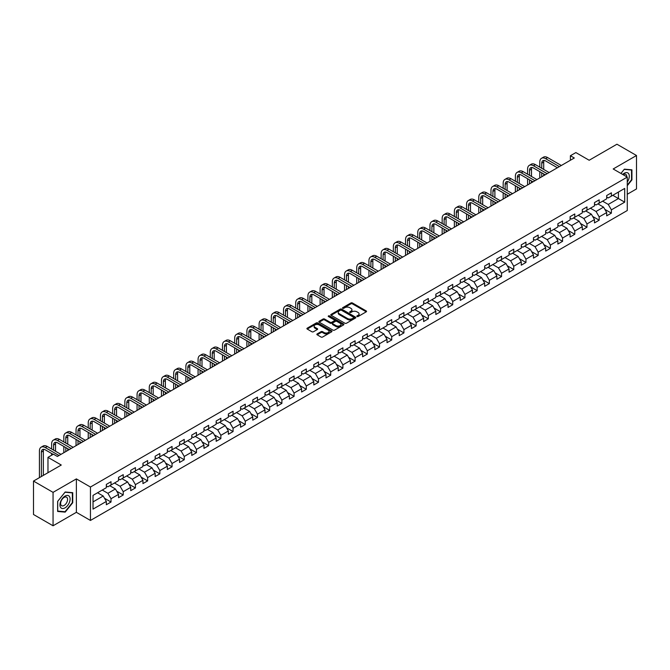 <?xml version="1.0" encoding="UTF-8"?>
<svg xmlns="http://www.w3.org/2000/svg" width="670" height="670" viewBox="0 0 670 670"><rect width="100%" height="100%" fill="white"/><g stroke="black" fill="none" stroke-linecap="round" stroke-linejoin="round"><path stroke-width="1" d="M357.001 316.541A0.762 0.436 0 0 0 358.082 316.541L366.239 311.826A1.089 0.628 0 0 0 366.557 311.382A1.089 0.628 0 0 0 366.239 310.947L352.42 302.966A1.089 0.628 0 0 0 350.879 302.966L342.722 307.672A0.762 0.436 0 0 0 343.794 308.292L344.849 307.681A3.476 2.01 0 0 1 349.765 307.681L350.921 308.351A3.476 2.01 0 0 1 351.934 309.766A3.476 2.01 0 0 1 350.921 311.19L349.866 311.793A0.762 0.436 0 0 0 350.938 312.421L351.993 311.81A3.476 2.01 0 0 1 356.909 311.81L358.065 312.471A3.476 2.01 0 0 1 359.078 313.895A3.476 2.01 0 0 1 358.065 315.31L357.001 315.922A0.762 0.436 0 0 0 357.001 316.541L357.001 315.922M317.17 333.911A1.089 0.628 0 0 0 316.851 334.355A1.089 0.628 0 0 0 317.17 334.791L321.047 337.035A1.089 0.628 0 0 0 322.588 337.035L331.642 331.801A1.089 0.628 0 0 0 331.96 331.357A1.089 0.628 0 0 0 331.642 330.913L317.823 322.932A1.089 0.628 0 0 0 316.29 322.932L307.228 328.166A1.089 0.628 0 0 0 306.91 328.61A1.089 0.628 0 0 0 307.228 329.054L311.91 331.759A1.089 0.628 0 0 0 313.443 331.759L317.32 329.523A1.089 0.628 0 0 0 317.639 329.079A1.089 0.628 0 0 0 317.32 328.635L315 327.295A2.906 1.675 0 0 1 314.155 326.106A2.906 1.675 0 0 1 315.947 324.556A2.906 1.675 0 0 1 319.113 324.916L328.208 330.176A2.906 1.675 0 0 1 329.062 331.357A2.906 1.675 0 0 1 327.27 332.906A2.906 1.675 0 0 1 324.104 332.546L322.588 331.667A1.089 0.628 0 0 0 321.047 331.667L317.17 333.911L317.17 334.791M627.271 194.267L636.5 188.932L636.5 155.507L616.944 144.218L589.173 160.256L575.873 152.576L570.396 155.733L574.307 157.994L57.36 456.454L53.449 454.193L47.972 457.35L47.972 472.71M53.056 492.358L53.056 525.783L76.372 512.324L76.372 478.899L53.056 492.358L33.5 481.068L61.271 465.03L47.972 457.35M76.372 478.899L90.45 487.031L627.271 177.098L627.271 210.522L90.45 520.448L90.45 487.031M636.5 155.507L613.184 168.974L627.271 177.098M344.933 323.241A1.089 0.628 0 0 0 346.465 323.241L355.527 318.016A1.089 0.628 0 0 0 355.845 317.572A1.089 0.628 0 0 0 355.527 317.128L341.708 309.146A1.089 0.628 0 0 0 340.167 309.146L331.106 314.381A1.089 0.628 0 0 0 330.787 314.825A1.089 0.628 0 0 0 331.106 315.269L344.933 323.241M328.761 316.701A0.762 0.436 0 0 1 329.531 316.809L343.568 324.916L334.523 330.142A1.089 0.628 0 0 1 332.99 330.142L319.171 322.161L319.171 321.273A1.089 0.628 0 0 0 318.853 321.717A1.089 0.628 0 0 0 319.171 322.161M319.171 321.273L323.049 319.037A1.089 0.628 0 0 1 324.582 319.037L330.184 322.27A1.089 0.628 0 0 0 331.725 322.27L334.297 320.788A1.089 0.628 0 0 0 334.615 320.344A1.089 0.628 0 0 0 334.297 319.9L328.459 316.525A0.762 0.436 0 0 1 329.531 315.905L343.584 324.02A1.089 0.628 0 0 1 343.903 324.464A1.089 0.628 0 0 1 343.584 324.908L343.584 324.02M53.056 525.783L33.5 514.493L33.5 481.068M104.495 498.254L111.027 502.023L111.027 498.723L118.54 494.393L118.54 497.684L123.23 494.979L123.23 491.68L130.742 487.341L130.742 490.641L135.432 487.936L135.432 484.636L142.945 480.298L142.945 483.598L147.635 480.884L147.635 477.593L155.147 473.255L155.147 476.554L159.845 473.841L159.845 470.541L167.349 466.211L167.349 469.503L172.048 466.797L172.048 463.498L179.56 459.159L179.56 462.459L184.25 459.746L184.25 456.454L191.762 452.116L191.762 455.416L196.452 452.702L196.452 449.403L203.965 445.073L203.965 448.364L208.655 445.659L208.655 442.359L216.167 438.021L216.167 441.321L220.866 438.607L220.866 435.316L228.37 430.978L228.37 434.277L233.068 431.564L233.068 428.264L240.572 423.934L240.572 427.226L245.27 424.52L245.27 421.221L252.783 416.882L252.783 420.182L257.473 417.477L257.473 414.177L264.985 409.839L264.985 413.139L269.675 410.425L269.675 407.134L277.187 402.796L277.187 406.095L281.877 403.382L281.877 400.082L289.39 395.752L289.39 399.044L294.088 396.339L294.088 393.039L301.592 388.701L301.592 392L306.291 389.287L306.291 385.995L313.803 381.657L313.803 384.957L318.493 382.243L318.493 378.944L326.005 374.614L326.005 377.905L330.695 375.2L330.695 371.9L338.208 367.562L338.208 370.862L342.898 368.148L342.898 364.857L350.41 360.519L350.41 363.818L355.108 361.105L355.108 357.805L362.612 353.475L362.612 356.767L367.311 354.062L367.311 350.762L374.823 346.423L374.823 349.723L379.513 347.018L379.513 343.718L387.026 339.38L387.026 342.68L391.716 339.966L391.716 336.675L399.228 332.337L399.228 335.637L403.918 332.923L403.918 329.623L411.43 325.293L411.43 328.585L416.129 325.88L416.129 322.58L423.633 318.242L423.633 321.541L428.331 318.828L428.331 315.536L435.835 311.198L435.835 314.498L440.533 311.784L440.533 308.485L448.046 304.155L448.046 307.446L452.736 304.741L452.736 301.441L460.248 297.103L460.248 300.403L464.938 297.689L464.938 294.398L472.451 290.06L472.451 293.359L477.141 290.646L477.141 287.346L484.653 283.016L484.653 286.308L489.351 283.603L489.351 280.303L496.855 275.965L496.855 279.264L501.554 276.559L501.554 273.26L509.066 268.921L509.066 272.221L513.756 269.507L513.756 266.216L521.268 261.878L521.268 265.178L525.958 262.464L525.958 259.164L533.471 254.834L533.471 258.126L538.161 255.421L538.161 252.121L545.673 247.783L545.673 251.083L550.371 248.369L550.371 245.078L557.875 240.739L557.875 244.039L562.574 241.326L562.574 238.026L570.086 233.696L570.086 236.987L574.776 234.282L574.776 230.983L582.289 226.644L582.289 229.944L586.979 227.231L586.979 223.939L594.491 219.601L594.491 222.901L599.181 220.187L599.181 216.887L606.693 212.558L606.693 215.849L611.392 213.144L611.392 209.844L624.691 202.164L624.691 188.438L618.427 192.047L618.427 198.555L624.691 202.164M111.027 502.023L106.329 504.736L106.329 501.436L93.029 509.116L93.029 495.381L106.329 487.71L106.329 484.41L111.027 481.696L111.027 484.996L118.54 480.658L118.54 477.367L123.23 474.653L123.23 477.953L130.742 473.615L130.742 470.315L135.432 467.61L135.432 470.901L142.945 466.571L142.945 463.272L147.635 460.558L147.635 463.858L155.147 459.519L155.147 456.228L159.845 453.515L159.845 456.814L167.349 452.476L167.349 449.176L172.048 446.471L172.048 449.763L179.56 445.433L179.56 442.133L184.25 439.419L184.25 442.719L191.762 438.381L191.762 435.09L196.452 432.376L196.452 435.676L203.965 431.338L203.965 428.038L208.655 425.333L208.655 428.632L216.167 424.294L216.167 420.995L220.866 418.289L220.866 421.581L228.37 417.251L228.37 413.951L233.068 411.238L233.068 414.537L240.572 410.199L240.572 406.908L245.27 404.194L245.27 407.494L252.783 403.156L252.783 399.856L257.473 397.151L257.473 400.442L264.985 396.112L264.985 392.813L269.675 390.099L269.675 393.399L277.187 389.061L277.187 385.769L281.877 383.056L281.877 386.356L289.39 382.017L289.39 378.717L294.088 376.012L294.088 379.304L301.592 374.974L301.592 371.674L306.291 368.961L306.291 372.26L313.803 367.922L313.803 364.631L318.493 361.917L318.493 365.217L326.005 360.879L326.005 357.579L330.695 354.874L330.695 358.174L338.208 353.835L338.208 350.536L342.898 347.831L342.898 351.122L350.41 346.792L350.41 343.492L355.108 340.779L355.108 344.078L362.612 339.74L362.612 336.449L367.311 333.735L367.311 337.035L374.823 332.697L374.823 329.397L379.513 326.692L379.513 329.983L387.026 325.654L387.026 322.354L391.716 319.64L391.716 322.94L399.228 318.602L399.228 315.31L403.918 312.597L403.918 315.897L411.43 311.558L411.43 308.259L416.129 305.553L416.129 308.845L423.633 304.515L423.633 301.215L428.331 298.502L428.331 301.802L435.835 297.463L435.835 294.172L440.533 291.458L440.533 294.758L448.046 290.42L448.046 287.12L452.736 284.415L452.736 287.715L460.248 283.377L460.248 280.077L464.938 277.372L464.938 280.663L472.451 276.333L472.451 273.033L477.141 270.32L477.141 273.62L484.653 269.281L484.653 265.99L489.351 263.276L489.351 266.576L496.855 262.238L496.855 258.938L501.554 256.233L501.554 259.524L509.066 255.195L509.066 251.895L513.756 249.181L513.756 252.481L521.268 248.143L521.268 244.852L525.958 242.138L525.958 245.438L533.471 241.1L533.471 237.8L538.161 235.095L538.161 238.386L545.673 234.056L545.673 230.756L550.371 228.043L550.371 231.343L557.875 227.004L557.875 223.713L562.574 221L562.574 224.299L570.086 219.961L570.086 216.661L574.776 213.956L574.776 217.256L582.289 212.918L582.289 209.618L586.979 206.913L586.979 210.204L594.491 205.874L594.491 202.575L599.181 199.861L599.181 203.161L606.693 198.823L606.693 195.531L611.392 192.818L611.392 196.117L624.691 188.438M109.771 485.717L115.408 488.974L107.895 493.304L102.267 490.055M106.329 485.901L107.895 486.805L111.027 484.996M107.895 493.304L111.027 498.723M115.408 488.974L118.54 494.393M121.982 478.673L127.61 481.923L120.098 486.261L114.47 483.011M118.54 478.857L120.098 479.754L123.23 477.953M120.098 486.261L123.23 491.68M127.61 481.923L130.742 487.341M134.184 471.63L139.812 474.879L132.308 479.218L126.672 475.96M130.742 471.806L132.308 472.71L135.432 470.901M132.308 479.218L135.432 484.636M139.812 474.879L142.945 480.298M146.387 464.578L152.023 467.836L144.511 472.166L138.874 468.916M142.945 464.762L144.511 465.667L147.635 463.858M144.511 472.166L147.635 477.593M152.023 467.836L155.147 473.255M158.589 457.535L164.225 460.784L156.713 465.122L151.077 461.873M155.147 457.719L156.713 458.615L159.845 456.814M156.713 465.122L159.845 470.541M164.225 460.784L167.349 466.211M170.791 450.491L176.428 453.741L168.915 458.079L163.287 454.821M167.349 450.667L168.915 451.572L172.048 449.763M168.915 458.079L172.048 463.498M176.428 453.741L179.56 459.159M183.002 443.44L188.63 446.697L181.118 451.027L175.49 447.778M179.56 443.624L181.118 444.528L184.25 442.719M181.118 451.027L184.25 456.454M188.63 446.697L191.762 452.116M195.205 436.396L200.833 439.646L193.329 443.984L187.692 440.734M191.762 436.58L193.329 437.485L196.452 435.676M193.329 443.984L196.452 449.403M200.833 439.646L203.965 445.073M207.407 429.353L213.035 432.602L205.531 436.941L199.895 433.691M203.965 429.529L205.531 430.433L208.655 428.632M205.531 436.941L208.655 442.359M213.035 432.602L216.167 438.021M219.609 422.309L225.246 425.559L217.733 429.897L212.097 426.639M216.167 422.485L217.733 423.39L220.866 421.581M217.733 429.897L220.866 435.316M225.246 425.559L228.37 430.978M231.812 415.258L237.448 418.516L229.936 422.845L224.308 419.596M228.37 415.442L229.936 416.346L233.068 414.537M229.936 422.845L233.068 428.264M237.448 418.516L240.572 423.934M244.014 408.214L249.65 411.464L242.138 415.802L236.51 412.553M240.572 408.399L242.138 409.295L245.27 407.494M242.138 415.802L245.27 421.221M249.65 411.464L252.783 416.882M256.225 401.171L261.853 404.42L254.34 408.759L248.712 405.501M252.783 401.347L254.34 402.251L257.473 400.442M254.34 408.759L257.473 414.177M261.853 404.42L264.985 409.839M268.427 394.119L274.055 397.377L266.551 401.707L260.915 398.457M264.985 394.303L266.551 395.208L269.675 393.399M266.551 401.707L269.675 407.134M274.055 397.377L277.187 402.796M280.63 387.076L286.266 390.325L278.753 394.663L273.117 391.414M277.187 387.26L278.753 388.156L281.877 386.356M278.753 394.663L281.877 400.082M286.266 390.325L289.39 395.752M292.832 380.032L298.468 383.282L290.956 387.62L285.32 384.362M289.39 380.208L290.956 381.113L294.088 379.304M290.956 387.62L294.088 393.039M298.468 383.282L301.592 388.701M305.034 372.981L310.671 376.239L303.158 380.568L297.53 377.319M301.592 373.165L303.158 374.069L306.291 372.26M303.158 380.568L306.291 385.995M310.671 376.239L313.803 381.657M317.245 365.937L322.873 369.187L315.361 373.525L309.733 370.276M313.803 366.122L315.361 367.026L318.493 365.217M315.361 373.525L318.493 378.944M322.873 369.187L326.005 374.614M329.447 358.894L335.075 362.143L327.571 366.482L321.935 363.232M326.005 359.07L327.571 359.974L330.695 358.174M327.571 366.482L330.695 371.9M335.075 362.143L338.208 367.562M341.65 351.851L347.286 355.1L339.774 359.438L334.137 356.18M338.208 352.026L339.774 352.931L342.898 351.122M339.774 359.438L342.898 364.857M347.286 355.1L350.41 360.519M353.852 344.799L359.489 348.057L351.976 352.387L346.34 349.137M350.41 344.983L351.976 345.887L355.108 344.078M351.976 352.387L355.108 357.805M359.489 348.057L362.612 353.475M366.055 337.755L371.691 341.005L364.178 345.343L358.55 342.094M362.612 337.94L364.178 338.836L367.311 337.035M364.178 345.343L367.311 350.762M371.691 341.005L374.823 346.423M378.265 330.712L383.893 333.962L376.381 338.3L370.753 335.042M374.823 330.888L376.381 331.792L379.513 329.983M376.381 338.3L379.513 343.718M383.893 333.962L387.026 339.38M390.468 323.66L396.096 326.918L388.592 331.248L382.955 327.998M387.026 323.845L388.592 324.749L391.716 322.94M388.592 331.248L391.716 336.675M396.096 326.918L399.228 332.337M402.67 316.617L408.298 319.866L400.794 324.205L395.158 320.955M399.228 316.801L400.794 317.697L403.918 315.897M400.794 324.205L403.918 329.623M408.298 319.866L411.43 325.293M414.872 309.574L420.509 312.823L412.996 317.161L407.36 313.903M411.43 309.749L412.996 310.654L416.129 308.845M412.996 317.161L416.129 322.58M420.509 312.823L423.633 318.242M427.075 302.522L432.711 305.78L425.199 310.109L419.571 306.86M423.633 302.706L425.199 303.611L428.331 301.802M425.199 310.109L428.331 315.536M432.711 305.78L435.835 311.198M439.277 295.478L444.913 298.728L437.401 303.066L431.773 299.817M435.835 295.663L437.401 296.567L440.533 294.758M437.401 303.066L440.533 308.485M444.913 298.728L448.046 304.155M451.488 288.435L457.116 291.684L449.604 296.023L443.976 292.773M448.046 288.611L449.604 289.515L452.736 287.715M449.604 296.023L452.736 301.441M457.116 291.684L460.248 297.103M463.69 281.392L469.318 284.641L461.814 288.979L456.178 285.722M460.248 281.567L461.814 282.472L464.938 280.663M461.814 288.979L464.938 294.398M469.318 284.641L472.451 290.06M475.893 274.34L481.529 277.598L474.017 281.928L468.38 278.678M472.451 274.524L474.017 275.429L477.141 273.62M474.017 281.928L477.141 287.346M481.529 277.598L484.653 283.016M488.095 267.297L493.731 270.546L486.219 274.884L480.583 271.635M484.653 267.481L486.219 268.377L489.351 266.576M486.219 274.884L489.351 280.303M493.731 270.546L496.855 275.965M500.297 260.253L505.934 263.503L498.421 267.841L492.793 264.583M496.855 260.429L498.421 261.334L501.554 259.524M498.421 267.841L501.554 273.26M505.934 263.503L509.066 268.921M512.508 253.201L518.136 256.459L510.624 260.789L504.996 257.54M509.066 253.386L510.624 254.29L513.756 252.481M510.624 260.789L513.756 266.216M518.136 256.459L521.268 261.878M524.711 246.158L530.339 249.408L522.834 253.746L517.198 250.496M521.268 246.342L522.834 247.247L525.958 245.438M522.834 253.746L525.958 259.164M530.339 249.408L533.471 254.834M536.913 239.115L542.549 242.364L535.037 246.702L529.4 243.445M533.471 239.291L535.037 240.195L538.161 238.386M535.037 246.702L538.161 252.121M542.549 242.364L545.673 247.783M549.115 232.063L554.752 235.321L547.239 239.651L541.603 236.401M545.673 232.247L547.239 233.152L550.371 231.343M547.239 239.651L550.371 245.078M554.752 235.321L557.875 240.739M561.318 225.02L566.954 228.269L559.442 232.607L553.814 229.358M557.875 225.204L559.442 226.108L562.574 224.299M559.442 232.607L562.574 238.026M566.954 228.269L570.086 233.696M573.528 217.976L579.156 221.226L571.644 225.564L566.016 222.314M570.086 218.152L571.644 219.056L574.776 217.256M571.644 225.564L574.776 230.983M579.156 221.226L582.289 226.644M585.731 210.933L591.359 214.182L583.855 218.521L578.218 215.263M582.289 211.109L583.855 212.013L586.979 210.204M583.855 218.521L586.979 223.939M591.359 214.182L594.491 219.601M597.933 203.881L603.561 207.139L596.057 211.469L590.421 208.219M594.491 204.065L596.057 204.97L599.181 203.161M596.057 211.469L599.181 216.887M603.561 207.139L606.693 212.558M612.799 195.305L618.427 198.555L608.26 204.425L602.623 201.176M606.693 197.022L608.26 197.918L611.392 196.117M608.26 204.425L611.392 209.844M76.372 512.324L90.45 520.448M570.396 155.733L570.396 160.256M93.029 501.889L103.205 496.018L97.569 492.768M103.205 496.018L106.329 501.436M604.859 209.375L611.392 213.144M592.649 216.418L599.181 220.187M580.446 223.462L586.979 227.231M568.244 230.505L574.776 234.282M556.041 237.557L562.574 241.326M543.839 244.6L550.371 248.369M531.628 251.644L538.161 255.421M519.426 258.695L525.958 262.464M507.224 265.739L513.756 269.507M495.021 272.782L501.554 276.559M482.819 279.834L489.351 283.603M470.616 286.877L477.141 290.646M458.406 293.921L464.938 297.689M446.203 300.964L452.736 304.741M434.001 308.016L440.533 311.784M421.798 315.059L428.331 318.828M409.596 322.103L416.129 325.88M397.385 329.154L403.918 332.923M385.183 336.198L391.716 339.966M372.981 343.241L379.513 347.018M360.778 350.293L367.311 354.062M348.576 357.336L355.108 361.105M336.365 364.38L342.898 368.148M324.163 371.423L330.695 375.2M311.96 378.475L318.493 382.243M299.758 385.518L306.291 389.287M287.556 392.561L294.088 396.339M275.353 399.613L281.877 403.382M263.142 406.656L269.675 410.425M250.94 413.7L257.473 417.477M238.738 420.752L245.27 424.52M226.535 427.795L233.068 431.564M214.333 434.838L220.866 438.607M202.122 441.882L208.655 445.659M189.92 448.933L196.452 452.702M177.718 455.977L184.25 459.746M165.515 463.02L172.048 466.797M153.313 470.072L159.845 473.841M141.102 477.115L147.635 480.884M128.9 484.159L135.432 487.936M116.697 491.211L123.23 494.979M627.271 185.691L631.927 179.895L631.927 169.828L624.373 169.158L620.931 173.438M57.637 511.461L65.183 512.131L72.729 502.743L72.729 492.676L65.183 492.006L57.637 501.394L57.637 511.461M64.387 511.671L65.183 512.131M357.311 316.65L358.065 316.215A3.476 2.01 0 0 0 359.078 314.791L359.078 313.895M351.934 309.766L351.934 310.671A3.476 2.01 0 0 1 350.921 312.086L350.167 312.522M366.239 310.947L366.239 311.826L352.42 303.87A1.089 0.628 0 0 0 350.879 303.87L343.023 308.401M355.51 318.024L341.708 310.051A1.089 0.628 0 0 0 340.167 310.051L331.122 315.277L331.106 314.381M353.609 317.882A0.762 0.436 0 0 0 353.609 317.262L341.474 310.252A0.762 0.436 0 0 0 340.402 310.252L339.288 310.897A3.476 2.01 0 0 0 338.266 312.321A3.476 2.01 0 0 0 339.288 313.736L347.579 318.526A3.476 2.01 0 0 0 352.495 318.526L353.609 317.882L353.609 318.786A0.762 0.436 0 0 0 353.827 318.476L353.827 317.572M338.266 312.321L338.266 313.217A3.476 2.01 0 0 0 339.288 314.64L339.288 313.736M353.609 318.786L352.495 319.431A3.476 2.01 0 0 1 347.579 319.431L339.288 314.64M319.18 322.17L323.049 319.933L323.049 319.037M334.615 320.344L334.615 321.248A1.089 0.628 0 0 1 334.297 321.692L331.725 323.175A1.089 0.628 0 0 1 330.184 323.175L324.582 319.933A1.089 0.628 0 0 0 323.049 319.933M336.005 325.628A2.906 1.675 0 0 0 339.171 325.989A2.906 1.675 0 0 0 340.963 324.439A2.906 1.675 0 0 0 340.109 323.258L336.909 321.407A1.089 0.628 0 0 0 335.368 321.407L332.797 322.89A1.089 0.628 0 0 0 332.479 323.334A1.089 0.628 0 0 0 332.797 323.778L336.005 325.628L336.005 326.533A2.906 1.675 0 0 0 339.171 326.893A2.906 1.675 0 0 0 340.963 325.344L340.963 324.439M332.479 323.334L332.479 324.238A1.089 0.628 0 0 0 332.797 324.682L332.797 323.778M336.005 326.533L332.797 324.682M329.062 331.357L329.062 332.261A2.906 1.675 0 0 1 327.27 333.811A2.906 1.675 0 0 1 324.104 333.451L322.588 332.571A1.089 0.628 0 0 0 321.047 332.571L317.186 334.799M314.155 326.106L314.155 327.01A2.906 1.675 0 0 0 315 328.191L315 327.295M317.32 328.635L317.32 329.523L315 328.191M331.642 330.913L331.642 331.801L317.823 323.836A1.089 0.628 0 0 0 316.29 323.836L307.245 329.062L307.228 328.166M539.794 167.157L539.794 162.098A8.3 4.79 60 0 1 541.511 158.296L543.462 157.165A8.3 4.79 60 0 1 547.616 157.576L561.318 165.49M541.511 158.296A8.3 4.79 60 0 1 545.656 158.706L559.366 166.621M557.406 167.751L545.656 160.968A5.536 3.191 -120 0 0 542.893 160.691A5.536 3.191 -120 0 0 541.745 163.229L541.745 168.287M544.048 160.44A5.536 3.191 -120 0 0 543.705 162.098L543.705 169.41M541.745 172.801L541.745 176.796M543.705 173.932L543.705 175.666M539.794 177.918L539.794 171.671M627.271 182.064A7.194 4.154 120 0 0 628.619 179.527A7.194 4.154 120 0 0 628.175 173.161A7.194 4.154 120 0 0 622.664 174.443M620.948 173.446L624.214 169.376L631.534 170.029L631.534 179.786L627.271 185.088M631.048 169.753L631.534 170.029M626.768 176.813A4.925 2.839 120 0 0 625.755 174.334A4.925 2.839 120 0 0 623.1 174.694M65.023 507.852A7.194 4.154 120 0 0 70.115 499.041A7.194 4.154 120 0 0 65.023 496.11A7.194 4.154 120 0 0 59.94 504.912A7.194 4.154 120 0 0 65.023 507.852M64.102 505.465A4.925 2.839 120 0 0 67.318 501.127A4.925 2.839 120 0 0 66.565 497.182A4.925 2.839 120 0 0 64.102 497.425A4.925 2.839 120 0 0 60.886 501.763A4.925 2.839 120 0 0 61.64 505.708A4.925 2.839 120 0 0 64.102 505.465M57.712 501.328L65.023 492.224L72.343 492.877L72.343 502.634L65.023 511.729L57.712 511.076L57.712 501.328M71.858 492.601L72.343 492.877M527.591 174.2L527.591 169.142A8.3 4.79 60 0 1 529.308 165.339L531.26 164.217A8.3 4.79 60 0 1 535.414 164.627L549.115 172.542M529.308 165.339A8.3 4.79 60 0 1 533.454 165.758L547.164 173.664M545.204 174.795L533.454 168.011A5.536 3.191 -120 0 0 530.69 167.734A5.536 3.191 -120 0 0 529.543 170.272L529.543 175.331M531.846 167.483A5.536 3.191 -120 0 0 531.503 169.142L531.503 176.461M529.543 179.845L529.543 183.84M531.503 180.975L531.503 182.709M527.591 184.97L527.591 178.714M515.381 181.243L515.381 176.185A8.3 4.79 60 0 1 517.106 172.391L519.057 171.26A8.3 4.79 60 0 1 523.203 171.671L536.913 179.585M517.106 172.391A8.3 4.79 60 0 1 521.252 172.801L534.953 180.716M533.002 181.846L521.252 175.054A5.536 3.191 -120 0 0 518.488 174.786A5.536 3.191 -120 0 0 517.341 177.316L517.341 182.374M519.644 174.527A5.536 3.191 -120 0 0 519.292 176.185L519.292 183.505M517.341 186.888L517.341 190.883M519.292 188.019L519.292 189.752M515.381 192.014L515.381 185.766M503.178 188.295L503.178 183.237A8.3 4.79 60 0 1 504.895 179.434L506.855 178.304A8.3 4.79 60 0 1 511.001 178.714L524.711 186.629M504.895 179.434A8.3 4.79 60 0 1 509.049 179.845L522.751 187.759M520.799 188.89L509.049 182.106A5.536 3.191 -120 0 0 506.277 181.83A5.536 3.191 -120 0 0 505.138 184.359L505.138 189.417M507.441 181.578A5.536 3.191 -120 0 0 507.09 183.237L507.09 190.548M505.138 193.94L505.138 197.926M507.09 195.07L507.09 196.804M503.178 199.057L503.178 192.809M490.976 195.339L490.976 190.28A8.3 4.79 60 0 1 492.693 186.478L494.653 185.356A8.3 4.79 60 0 1 498.798 185.766L512.508 193.672M492.693 186.478A8.3 4.79 60 0 1 496.847 186.888L510.548 194.803M508.597 195.933L496.847 189.149A5.536 3.191 -120 0 0 494.075 188.873A5.536 3.191 -120 0 0 492.927 191.411L492.927 196.469M495.231 188.622A5.536 3.191 -120 0 0 494.887 190.28L494.887 197.6M492.927 200.983L492.927 204.978M494.887 202.114L494.887 203.847M490.976 206.109L490.976 199.853M478.774 202.382L478.774 197.323A8.3 4.79 60 0 1 480.491 193.53L482.45 192.399A8.3 4.79 60 0 1 486.596 192.809L500.297 200.724M480.491 193.53A8.3 4.79 60 0 1 484.636 193.94L498.346 201.854M496.386 202.977L484.636 196.193A5.536 3.191 -120 0 0 481.872 195.925A5.536 3.191 -120 0 0 480.725 198.454L480.725 203.513M483.028 195.665A5.536 3.191 -120 0 0 482.685 197.323L482.685 204.643M480.725 208.027L480.725 212.022M482.685 209.157L482.685 210.891M478.774 213.152L478.774 206.904M466.571 209.434L466.571 204.375A8.3 4.79 60 0 1 468.288 200.573L470.24 199.442A8.3 4.79 60 0 1 474.394 199.853L488.095 207.767M468.288 200.573A8.3 4.79 60 0 1 472.434 200.983L486.144 208.898M484.184 210.028L472.434 203.245A5.536 3.191 -120 0 0 469.67 202.968A5.536 3.191 -120 0 0 468.523 205.497L468.523 210.556M470.826 202.717A5.536 3.191 -120 0 0 470.482 204.375L470.482 211.686M468.523 215.078L468.523 219.065M470.482 216.201L470.482 217.943M466.571 220.196L466.571 213.948M454.361 216.477L454.361 211.418A8.3 4.79 60 0 1 456.086 207.616L458.037 206.486A8.3 4.79 60 0 1 462.191 206.904L475.893 214.81M456.086 207.616A8.3 4.79 60 0 1 460.231 208.027L473.941 215.941M471.981 217.072L460.231 210.288A5.536 3.191 -120 0 0 457.468 210.011A5.536 3.191 -120 0 0 456.32 212.549L456.32 217.608M458.623 209.76A5.536 3.191 -120 0 0 458.272 211.418L458.272 218.73M456.32 222.122L456.32 226.117M458.272 223.252L458.272 224.986M454.361 227.239L454.361 220.991M442.158 223.52L442.158 218.462A8.3 4.79 60 0 1 443.875 214.668L445.835 213.537A8.3 4.79 60 0 1 449.98 213.948L463.69 221.862M443.875 214.668A8.3 4.79 60 0 1 448.029 215.078L461.731 222.984M459.779 224.115L448.029 217.331A5.536 3.191 -120 0 0 445.265 217.063A5.536 3.191 -120 0 0 444.118 219.593L444.118 224.651M446.421 216.804A5.536 3.191 -120 0 0 446.069 218.462L446.069 225.782M444.118 229.165L444.118 233.16M446.069 230.296L446.069 232.029M442.158 234.291L442.158 228.034M429.956 230.564L429.956 225.505A8.3 4.79 60 0 1 431.673 221.711L433.632 220.581A8.3 4.79 60 0 1 437.778 220.991L451.488 228.905M431.673 221.711A8.3 4.79 60 0 1 435.827 222.122L449.528 230.036M447.577 231.167L435.827 224.383A5.536 3.191 -120 0 0 433.055 224.107A5.536 3.191 -120 0 0 431.916 226.636L431.916 231.694M434.21 223.847A5.536 3.191 -120 0 0 433.867 225.505L433.867 232.825M431.916 236.217L431.916 240.203M433.867 237.339L433.867 239.073M429.956 241.334L429.956 235.086M417.753 237.616L417.753 232.557A8.3 4.79 60 0 1 419.47 228.755L421.43 227.624A8.3 4.79 60 0 1 425.576 228.034L439.277 235.949M419.47 228.755A8.3 4.79 60 0 1 423.616 229.165L437.326 237.079M435.366 238.21L423.616 231.426A5.536 3.191 -120 0 0 420.852 231.15A5.536 3.191 -120 0 0 419.705 233.688L419.705 238.746M422.008 230.899A5.536 3.191 -120 0 0 421.665 232.557L421.665 239.868M419.705 243.26L419.705 247.255M421.665 244.391L421.665 246.125M417.753 248.377L417.753 242.13M405.551 244.659L405.551 239.6A8.3 4.79 60 0 1 407.268 235.798L409.219 234.676A8.3 4.79 60 0 1 413.373 235.086L427.075 243.001M407.268 235.798A8.3 4.79 60 0 1 411.413 236.217L425.123 244.123M423.164 245.253L411.413 238.47A5.536 3.191 -120 0 0 408.65 238.193A5.536 3.191 -120 0 0 407.502 240.731L407.502 245.79M409.805 237.942A5.536 3.191 -120 0 0 409.462 239.6L409.462 246.92M407.502 250.304L407.502 254.298M409.462 251.434L409.462 253.168M405.551 255.429L405.551 249.173M393.34 251.702L393.34 246.644A8.3 4.79 60 0 1 395.066 242.85L397.017 241.719A8.3 4.79 60 0 1 401.171 242.13L414.872 250.044M395.066 242.85A8.3 4.79 60 0 1 399.211 243.26L412.921 251.175M410.961 252.297L399.211 245.513A5.536 3.191 -120 0 0 396.447 245.245A5.536 3.191 -120 0 0 395.3 247.774L395.3 252.833M397.603 244.986A5.536 3.191 -120 0 0 397.26 246.644L397.26 253.964M395.3 257.347L395.3 261.342M397.26 258.478L397.26 260.211M393.34 262.472L393.34 256.225M381.138 258.754L381.138 253.696A8.3 4.79 60 0 1 382.855 249.893L384.815 248.763A8.3 4.79 60 0 1 388.96 249.173L402.67 257.087M382.855 249.893A8.3 4.79 60 0 1 387.009 250.304L400.71 258.218M398.759 259.349L387.009 252.565A5.536 3.191 -120 0 0 384.245 252.289A5.536 3.191 -120 0 0 383.098 254.818L383.098 259.876M385.401 252.037A5.536 3.191 -120 0 0 385.049 253.696L385.049 261.007M383.098 264.399L383.098 268.385M385.049 265.529L385.049 267.263M381.138 269.516L381.138 263.268M368.935 265.797L368.935 260.739A8.3 4.79 60 0 1 370.652 256.937L372.612 255.814A8.3 4.79 60 0 1 376.758 256.225L390.468 264.131M370.652 256.937A8.3 4.79 60 0 1 374.806 257.347L388.508 265.261M386.557 266.392L374.806 259.608A5.536 3.191 -120 0 0 372.034 259.332A5.536 3.191 -120 0 0 370.895 261.87L370.895 266.928M373.198 259.081A5.536 3.191 -120 0 0 372.847 260.739L372.847 268.059M370.895 271.442L370.895 275.437M372.847 272.573L372.847 274.306M368.935 276.568L368.935 270.312M356.733 272.841L356.733 267.782A8.3 4.79 60 0 1 358.45 263.988L360.41 262.858A8.3 4.79 60 0 1 364.555 263.268L378.265 271.183M358.45 263.988A8.3 4.79 60 0 1 362.596 264.399L376.305 272.313M374.346 273.435L362.596 266.652A5.536 3.191 -120 0 0 359.832 266.384A5.536 3.191 -120 0 0 358.685 268.913L358.685 273.971M360.988 266.124A5.536 3.191 -120 0 0 360.644 267.782L360.644 275.102M358.685 278.486L358.685 282.48M360.644 279.616L360.644 281.35M356.733 283.611L356.733 277.363M344.531 279.892L344.531 274.834A8.3 4.79 60 0 1 346.248 271.032L348.199 269.901A8.3 4.79 60 0 1 352.353 270.312L366.055 278.226M346.248 271.032A8.3 4.79 60 0 1 350.393 271.442L364.103 279.356M362.143 280.487L350.393 273.703A5.536 3.191 -120 0 0 347.63 273.427A5.536 3.191 -120 0 0 346.482 275.956L346.482 281.015M348.785 273.176A5.536 3.191 -120 0 0 348.442 274.834L348.442 282.145M346.482 285.537L346.482 289.524M348.442 286.659L348.442 288.401M344.531 290.654L344.531 284.407M332.328 286.936L332.328 281.877A8.3 4.79 60 0 1 334.045 278.075L335.997 276.945A8.3 4.79 60 0 1 340.151 277.363L353.852 285.269M334.045 278.075A8.3 4.79 60 0 1 338.191 278.486L351.901 286.4M349.941 287.531L338.191 280.747A5.536 3.191 -120 0 0 335.427 280.47A5.536 3.191 -120 0 0 334.28 283.008L334.28 288.066M336.583 280.219A5.536 3.191 -120 0 0 336.24 281.877L336.24 289.189M334.28 292.581L334.28 296.576M336.24 293.711L336.24 295.445M332.328 297.698L332.328 291.45M320.118 293.979L320.118 288.921A8.3 4.79 60 0 1 321.843 285.127L323.794 283.996A8.3 4.79 60 0 1 327.94 284.407L341.65 292.321M321.843 285.127A8.3 4.79 60 0 1 325.989 285.537L339.69 293.443M337.739 294.574L325.989 287.79A5.536 3.191 -120 0 0 323.225 287.522A5.536 3.191 -120 0 0 322.077 290.051L322.077 295.11M324.38 287.262A5.536 3.191 -120 0 0 324.029 288.921L324.029 296.241M322.077 299.624L322.077 303.619M324.029 300.755L324.029 302.488M320.118 304.75L320.118 298.493M307.915 301.023L307.915 295.964A8.3 4.79 60 0 1 309.632 292.17L311.592 291.04A8.3 4.79 60 0 1 315.738 291.45L329.447 299.364M309.632 292.17A8.3 4.79 60 0 1 313.786 292.581L327.488 300.495M325.536 301.626L313.786 294.842A5.536 3.191 -120 0 0 311.014 294.566A5.536 3.191 -120 0 0 309.875 297.095L309.875 302.153M312.178 294.306A5.536 3.191 -120 0 0 311.826 295.964L311.826 303.284M309.875 306.676L309.875 310.662M311.826 307.798L311.826 309.532M307.915 311.793L307.915 305.545M295.713 308.074L295.713 303.016A8.3 4.79 60 0 1 297.43 299.214L299.389 298.083A8.3 4.79 60 0 1 303.535 298.493L317.245 306.408M297.43 299.214A8.3 4.79 60 0 1 301.584 299.624L315.285 307.538M313.334 308.669L301.584 301.885A5.536 3.191 -120 0 0 298.812 301.609A5.536 3.191 -120 0 0 297.673 304.147L297.673 309.205M299.967 301.358A5.536 3.191 -120 0 0 299.624 303.016L299.624 310.327M297.673 313.719L297.673 317.714M299.624 314.85L299.624 316.583M295.713 318.836L295.713 312.589M283.51 315.118L283.51 310.059A8.3 4.79 60 0 1 285.227 306.257L287.187 305.135A8.3 4.79 60 0 1 291.333 305.545L305.034 313.459M285.227 306.257A8.3 4.79 60 0 1 289.373 306.676L303.083 314.582M301.123 315.712L289.373 308.929A5.536 3.191 -120 0 0 286.609 308.652A5.536 3.191 -120 0 0 285.462 311.19L285.462 316.248M287.765 308.401A5.536 3.191 -120 0 0 287.422 310.059L287.422 317.379M285.462 320.762L285.462 324.757M287.422 321.893L287.422 323.627M283.51 325.888L283.51 319.632M271.308 322.161L271.308 317.103A8.3 4.79 60 0 1 273.025 313.309L274.976 312.178A8.3 4.79 60 0 1 279.13 312.589L292.832 320.503M273.025 313.309A8.3 4.79 60 0 1 277.171 313.719L290.88 321.634M288.921 322.756L277.171 315.972A5.536 3.191 -120 0 0 274.407 315.704A5.536 3.191 -120 0 0 273.26 318.233L273.26 323.292M275.563 315.444A5.536 3.191 -120 0 0 275.219 317.103L275.219 324.422M273.26 327.806L273.26 331.801M275.219 328.937L275.219 330.67M271.308 332.931L271.308 326.684M259.097 329.213L259.097 324.154A8.3 4.79 60 0 1 260.823 320.352L262.774 319.222A8.3 4.79 60 0 1 266.928 319.632L280.63 327.546M260.823 320.352A8.3 4.79 60 0 1 264.968 320.762L278.678 328.677M276.718 329.808L264.968 323.024A5.536 3.191 -120 0 0 262.204 322.747A5.536 3.191 -120 0 0 261.057 325.277L261.057 330.335M263.36 322.496A5.536 3.191 -120 0 0 263.009 324.154L263.009 331.466M261.057 334.858L261.057 338.844M263.009 335.988L263.009 337.722M259.097 339.975L259.097 333.727M246.895 336.256L246.895 331.198A8.3 4.79 60 0 1 248.612 327.396L250.572 326.273A8.3 4.79 60 0 1 254.717 326.684L268.427 334.59M248.612 327.396A8.3 4.79 60 0 1 252.766 327.806L266.467 335.72M264.516 336.851L252.766 330.067A5.536 3.191 -120 0 0 250.002 329.791A5.536 3.191 -120 0 0 248.855 332.328L248.855 337.387M251.158 329.54A5.536 3.191 -120 0 0 250.806 331.198L250.806 338.517M248.855 341.901L248.855 345.896M250.806 343.032L250.806 344.765M246.895 347.026L246.895 340.77M234.693 343.3L234.693 338.241A8.3 4.79 60 0 1 236.409 334.447L238.369 333.317A8.3 4.79 60 0 1 242.515 333.727L256.225 341.641M236.409 334.447A8.3 4.79 60 0 1 240.564 334.858L254.265 342.772M252.314 343.894L240.564 337.111A5.536 3.191 -120 0 0 237.791 336.842A5.536 3.191 -120 0 0 236.652 339.372L236.652 344.43M238.947 336.583A5.536 3.191 -120 0 0 238.604 338.241L238.604 345.561M236.652 348.944L236.652 352.939M238.604 350.075L238.604 351.809M234.693 354.07L234.693 347.822M222.49 350.351L222.49 345.293A8.3 4.79 60 0 1 224.207 341.491L226.167 340.36A8.3 4.79 60 0 1 230.312 340.77L244.014 348.685M224.207 341.491A8.3 4.79 60 0 1 228.353 341.901L242.063 349.815M240.103 350.946L228.353 344.162A5.536 3.191 -120 0 0 225.589 343.886A5.536 3.191 -120 0 0 224.442 346.415L224.442 351.474M226.745 343.626A5.536 3.191 -120 0 0 226.401 345.293L226.401 352.604M224.442 355.996L224.442 359.983M226.401 357.118L226.401 358.86M222.49 361.113L222.49 354.866M210.288 357.395L210.288 352.336A8.3 4.79 60 0 1 212.005 348.534L213.956 347.403A8.3 4.79 60 0 1 218.11 347.822L231.812 355.728M212.005 348.534A8.3 4.79 60 0 1 216.15 348.944L229.86 356.859M227.901 357.989L216.15 351.206A5.536 3.191 -120 0 0 213.387 350.929A5.536 3.191 -120 0 0 212.239 353.467L212.239 358.525M214.542 350.678A5.536 3.191 -120 0 0 214.199 352.336L214.199 359.648M212.239 363.04L212.239 367.034M214.199 364.17L214.199 365.904M210.288 368.157L210.288 361.909M198.077 364.438L198.077 359.38A8.3 4.79 60 0 1 199.802 355.586L201.754 354.455A8.3 4.79 60 0 1 205.908 354.866L219.609 362.78M199.802 355.586A8.3 4.79 60 0 1 203.948 355.996L217.658 363.902M215.698 365.033L203.948 358.249A5.536 3.191 -120 0 0 201.184 357.981A5.536 3.191 -120 0 0 200.037 360.51L200.037 365.569M202.34 357.721A5.536 3.191 -120 0 0 201.997 359.38L201.997 366.699M200.037 370.083L200.037 374.078M201.997 371.214L201.997 372.947M198.077 375.208L198.077 368.952M185.875 371.482L185.875 366.423A8.3 4.79 60 0 1 187.592 362.629L189.551 361.498A8.3 4.79 60 0 1 193.697 361.909L207.407 369.823M187.592 362.629A8.3 4.79 60 0 1 191.746 363.04L205.447 370.954M203.496 372.084L191.746 365.301A5.536 3.191 -120 0 0 188.982 365.024A5.536 3.191 -120 0 0 187.835 367.554L187.835 372.612M190.138 364.765A5.536 3.191 -120 0 0 189.786 366.423L189.786 373.743M187.835 377.135L187.835 381.121M189.786 378.257L189.786 379.991M185.875 382.252L185.875 376.004M173.672 378.533L173.672 373.475A8.3 4.79 60 0 1 175.389 369.673L177.349 368.542A8.3 4.79 60 0 1 181.495 368.952L195.205 376.867M175.389 369.673A8.3 4.79 60 0 1 179.543 370.083L193.245 377.997M191.293 379.128L179.543 372.344A5.536 3.191 -120 0 0 176.771 372.068A5.536 3.191 -120 0 0 175.632 374.605L175.632 379.664M177.935 371.817A5.536 3.191 -120 0 0 177.583 373.475L177.583 380.786M175.632 384.178L175.632 388.173M177.583 385.309L177.583 387.042M173.672 389.295L173.672 383.047M161.47 385.577L161.47 380.518A8.3 4.79 60 0 1 163.187 376.716L165.147 375.594A8.3 4.79 60 0 1 169.292 376.004L183.002 383.918M163.187 376.716A8.3 4.79 60 0 1 167.333 377.135L181.042 385.041M179.083 386.171L167.333 379.387A5.536 3.191 -120 0 0 164.569 379.111A5.536 3.191 -120 0 0 163.421 381.649L163.421 386.707M165.725 378.86A5.536 3.191 -120 0 0 165.381 380.518L165.381 387.838M163.421 391.221L163.421 395.216M165.381 392.352L165.381 394.086M161.47 396.347L161.47 390.091M149.268 392.62L149.268 387.562A8.3 4.79 60 0 1 150.984 383.768L152.936 382.637A8.3 4.79 60 0 1 157.09 383.047L170.791 390.962M150.984 383.768A8.3 4.79 60 0 1 155.13 384.178L168.84 392.092M166.88 393.215L155.13 386.431A5.536 3.191 -120 0 0 152.366 386.163A5.536 3.191 -120 0 0 151.219 388.692L151.219 393.751M153.522 385.903A5.536 3.191 -120 0 0 153.179 387.562L153.179 394.881M151.219 398.265L151.219 402.26M153.179 399.395L153.179 401.129M149.268 403.39L149.268 397.142M137.065 399.672L137.065 394.613A8.3 4.79 60 0 1 138.782 390.811L140.733 389.68A8.3 4.79 60 0 1 144.888 390.091L158.589 398.005M138.782 390.811A8.3 4.79 60 0 1 142.928 391.221L156.638 399.136M154.678 400.266L142.928 393.483A5.536 3.191 -120 0 0 140.164 393.206A5.536 3.191 -120 0 0 139.017 395.736L139.017 400.794M141.32 392.955A5.536 3.191 -120 0 0 140.976 394.613L140.976 401.925M139.017 405.317L139.017 409.303M140.976 406.447L140.976 408.181M137.065 410.434L137.065 404.186M124.855 406.715L124.855 401.657A8.3 4.79 60 0 1 126.58 397.854L128.531 396.732A8.3 4.79 60 0 1 132.677 397.142L146.387 405.048M126.58 397.854A8.3 4.79 60 0 1 130.725 398.265L144.427 406.179M142.476 407.31L130.725 400.526A5.536 3.191 -120 0 0 127.962 400.25A5.536 3.191 -120 0 0 126.814 402.787L126.814 407.846M129.117 399.998A5.536 3.191 -120 0 0 128.766 401.657L128.766 408.976M126.814 412.36L126.814 416.355M128.766 413.491L128.766 415.224M124.855 417.485L124.855 411.229M112.652 413.759L112.652 408.7A8.3 4.79 60 0 1 114.369 404.906L116.329 403.776A8.3 4.79 60 0 1 120.474 404.186L134.184 412.1M114.369 404.906A8.3 4.79 60 0 1 118.523 405.317L132.225 413.231M130.273 414.353L118.523 407.569A5.536 3.191 -120 0 0 115.751 407.301A5.536 3.191 -120 0 0 114.612 409.831L114.612 414.889M116.915 407.042A5.536 3.191 -120 0 0 116.563 408.7L116.563 416.02M114.612 419.403L114.612 423.398M116.563 420.534L116.563 422.267M112.652 424.529L112.652 418.273M100.45 420.802L100.45 415.752A8.3 4.79 60 0 1 102.167 411.95L104.126 410.819A8.3 4.79 60 0 1 108.272 411.229L121.982 419.144M102.167 411.95A8.3 4.79 60 0 1 106.321 412.36L120.022 420.274M118.071 421.405L106.321 414.621A5.536 3.191 -120 0 0 103.549 414.345A5.536 3.191 -120 0 0 102.41 416.874L102.41 421.933M104.704 414.085A5.536 3.191 -120 0 0 104.361 415.752L104.361 423.063M102.41 426.455L102.41 430.442M104.361 427.577L104.361 429.319M100.45 431.572L100.45 425.324M88.247 427.854L88.247 422.795A8.3 4.79 60 0 1 89.964 418.993L91.924 417.862A8.3 4.79 60 0 1 96.07 418.273L109.771 426.187M89.964 418.993A8.3 4.79 60 0 1 94.11 419.403L107.82 427.318M105.86 428.448L94.11 421.665A5.536 3.191 -120 0 0 91.346 421.388A5.536 3.191 -120 0 0 90.199 423.926L90.199 428.984M92.502 421.137A5.536 3.191 -120 0 0 92.159 422.795L92.159 430.106M90.199 433.498L90.199 437.493M92.159 434.629L92.159 436.363M88.247 438.616L88.247 432.368M76.045 434.897L76.045 429.839A8.3 4.79 60 0 1 77.762 426.045L79.713 424.914A8.3 4.79 60 0 1 83.867 425.324L97.569 433.239M77.762 426.045A8.3 4.79 60 0 1 81.907 426.455L95.617 434.361M93.658 435.492L81.907 428.708A5.536 3.191 -120 0 0 79.144 428.44A5.536 3.191 -120 0 0 77.996 430.969L77.996 436.028M80.299 428.18A5.536 3.191 -120 0 0 79.956 429.839L79.956 437.158M77.996 440.542L77.996 444.537M79.956 441.672L79.956 443.406M76.045 445.667L76.045 439.411M63.834 441.94L63.834 436.882A8.3 4.79 60 0 1 65.559 433.088L67.511 431.957A8.3 4.79 60 0 1 71.665 432.368L85.366 440.282M65.559 433.088A8.3 4.79 60 0 1 69.705 433.498L83.415 441.413M81.455 442.543L69.705 435.76A5.536 3.191 -120 0 0 66.941 435.483A5.536 3.191 -120 0 0 65.794 438.012L65.794 443.071M68.097 435.224A5.536 3.191 -120 0 0 67.745 436.882L67.745 444.202M65.794 447.594L65.794 451.58M67.745 448.716L67.745 450.449M63.834 452.711L63.834 446.463M51.632 448.992L51.632 443.934A8.3 4.79 60 0 1 53.349 440.131L55.309 439.001A8.3 4.79 60 0 1 59.454 439.411L73.164 447.326M53.349 440.131A8.3 4.79 60 0 1 57.503 440.542L71.204 448.456M69.253 449.587L57.503 442.803A5.536 3.191 -120 0 0 54.739 442.527A5.536 3.191 -120 0 0 53.592 445.064L53.592 450.123M55.895 442.275A5.536 3.191 -120 0 0 55.543 443.934L55.543 451.245M51.632 455.24L51.632 453.506M39.429 477.643L39.429 450.977A8.3 4.79 60 0 1 41.146 447.175L43.106 446.053A8.3 4.79 60 0 1 47.252 446.463L60.962 454.377M41.146 447.175A8.3 4.79 60 0 1 45.3 447.594L59.002 455.5M53.139 454.377L45.3 449.846A5.536 3.191 -120 0 0 42.528 449.57A5.536 3.191 -120 0 0 41.389 452.108L41.389 476.512M43.684 449.319A5.536 3.191 -120 0 0 43.341 450.977L43.341 475.382M358.065 316.215L358.065 315.31M349.866 312.421L349.866 311.793M350.921 312.086L350.921 311.19M342.722 308.292L342.722 307.672M350.879 303.87L350.879 302.966M352.42 303.87L352.42 302.966M340.167 310.051L340.167 309.146M341.708 310.051L341.708 309.146M355.527 318.016L355.527 317.128M347.579 319.431L347.579 318.526M352.495 319.431L352.495 318.526M324.582 319.933L324.582 319.037M330.184 323.175L330.184 322.27M331.725 323.175L331.725 322.27M334.297 321.692L334.297 320.788M329.531 316.809L329.531 315.905M321.047 332.571L321.047 331.667M322.588 332.571L322.588 331.667M324.104 333.451L324.104 332.546M316.29 323.836L316.29 322.932M317.823 323.836L317.823 322.932M547.616 157.576L545.656 158.706M543.705 162.098L541.745 163.229M535.414 164.627L533.454 165.758M531.503 169.142L529.543 170.272M523.203 171.671L521.252 172.801M519.292 176.185L517.341 177.316M511.001 178.714L509.049 179.845M507.09 183.237L505.138 184.359M498.798 185.766L496.847 186.888M494.887 190.28L492.927 191.411M486.596 192.809L484.636 193.94M482.685 197.323L480.725 198.454M474.394 199.853L472.434 200.983M470.482 204.375L468.523 205.497M462.191 206.904L460.231 208.027M458.272 211.418L456.32 212.549M449.98 213.948L448.029 215.078M446.069 218.462L444.118 219.593M437.778 220.991L435.827 222.122M433.867 225.505L431.916 226.636M425.576 228.034L423.616 229.165M421.665 232.557L419.705 233.688M413.373 235.086L411.413 236.217M409.462 239.6L407.502 240.731M401.171 242.13L399.211 243.26M397.26 246.644L395.3 247.774M388.96 249.173L387.009 250.304M385.049 253.696L383.098 254.818M376.758 256.225L374.806 257.347M372.847 260.739L370.895 261.87M364.555 263.268L362.596 264.399M360.644 267.782L358.685 268.913M352.353 270.312L350.393 271.442M348.442 274.834L346.482 275.956M340.151 277.363L338.191 278.486M336.24 281.877L334.28 283.008M327.94 284.407L325.989 285.537M324.029 288.921L322.077 290.051M315.738 291.45L313.786 292.581M311.826 295.964L309.875 297.095M303.535 298.493L301.584 299.624M299.624 303.016L297.673 304.147M291.333 305.545L289.373 306.676M287.422 310.059L285.462 311.19M279.13 312.589L277.171 313.719M275.219 317.103L273.26 318.233M266.928 319.632L264.968 320.762M263.009 324.154L261.057 325.277M254.717 326.684L252.766 327.806M250.806 331.198L248.855 332.328M242.515 333.727L240.564 334.858M238.604 338.241L236.652 339.372M230.312 340.77L228.353 341.901M226.401 345.293L224.442 346.415M218.11 347.822L216.15 348.944M214.199 352.336L212.239 353.467M205.908 354.866L203.948 355.996M201.997 359.38L200.037 360.51M193.697 361.909L191.746 363.04M189.786 366.423L187.835 367.554M181.495 368.952L179.543 370.083M177.583 373.475L175.632 374.605M169.292 376.004L167.333 377.135M165.381 380.518L163.421 381.649M157.09 383.047L155.13 384.178M153.179 387.562L151.219 388.692M144.888 390.091L142.928 391.221M140.976 394.613L139.017 395.736M132.677 397.142L130.725 398.265M128.766 401.657L126.814 402.787M120.474 404.186L118.523 405.317M116.563 408.7L114.612 409.831M108.272 411.229L106.321 412.36M104.361 415.752L102.41 416.874M96.07 418.273L94.11 419.403M92.159 422.795L90.199 423.926M83.867 425.324L81.907 426.455M79.956 429.839L77.996 430.969M71.665 432.368L69.705 433.498M67.745 436.882L65.794 438.012M59.454 439.411L57.503 440.542M55.543 443.934L53.592 445.064M47.252 446.463L45.3 447.594M43.341 450.977L41.389 452.108"/></g></svg>
